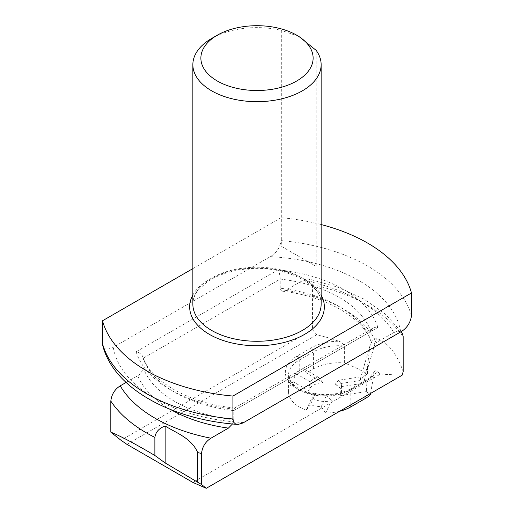 <?xml version="1.0" encoding="UTF-8"?>
<svg xmlns="http://www.w3.org/2000/svg" width="514" height="514" viewBox="0 0 514 514"><rect width="100%" height="100%" fill="white"/><g stroke="black" fill="none" stroke-linecap="round" stroke-linejoin="round"><path stroke-width="0.39" stroke-dasharray="2.57 1.93" d="M126.919 444.347L316.752 334.749A156.346 90.265 180 0 1 338.816 341.238A39.687 22.912 0 0 0 311.143 347.952L296.97 356.131A39.687 22.912 0 0 0 296.97 388.539A39.687 22.912 0 0 0 353.099 388.539L367.272 380.354A39.687 22.912 0 0 0 376.987 371.166L380.456 374.108L192.859 482.415M339.696 411.264A36.481 21.061 180 0 1 325.677 413.031L331.389 400.727A16.435 9.49 180 0 1 313.411 398.684A16.435 9.49 180 0 1 311.953 397.72L306.235 410.024A36.481 21.061 180 0 1 288.553 391.976A36.481 21.061 180 0 1 293.121 381.767L308.728 390.775A16.435 9.49 180 0 1 322.959 382.564L306.35 372.978L313.411 368.898A36.481 21.061 180 0 1 344.367 362.942A156.346 90.265 180 0 1 367.555 373.974L367.555 365.962L369.874 346.102L372.226 340.538L376.524 338.321C387.954 342.485 396.84 353.581 403.175 371.603M344.367 362.942L344.367 345.922C343.217 343.545 341.367 341.983 338.816 341.238M280.207 288.238L280.207 279.07A116.26 67.122 180 0 1 370.915 331.44L370.915 340.609A116.26 67.122 0 0 0 280.207 288.238L281.126 290.616L282.681 291.207L284.66 290.821L304.243 279.674L307.661 278.864L310.366 279.68L311.972 281.8L312.467 284.666L312.467 329.647L316.752 334.749M367.555 373.974L364.754 375.593L359.89 380.572L334.98 384.421A16.435 9.49 180 0 1 336.657 385.262A16.435 9.49 180 0 1 341.469 391.976A16.435 9.49 180 0 1 340.191 395.645L341.399 386.624L366.861 382.686L366.366 391.597L340.191 395.645M366.366 391.597L370.234 394.874M376.987 371.166L375.239 370.793L374.41 371.847L370.543 393.454M380.456 374.108L402.121 375.22M400.798 331.864L399.076 331.286L396.288 331.549L393.769 332.648L374.745 343.41L371.995 343.114L371.192 342.086L370.915 340.609M136.152 351.769L278.068 269.831C279.32 272.324 280.034 275.401 280.207 279.07L143.085 358.239L142.455 355.958L140.952 354.095L138.722 352.61L136.152 351.769A122.673 70.823 0 0 0 235.932 409.375L234.41 408.084L233.793 410.609A116.26 67.122 180 0 1 143.085 358.239L143.085 367.401C142.558 371.076 140.765 373.851 137.707 375.747L126.097 382.448M234.41 408.084L372.958 328.093L371.545 329.378L370.915 331.44L233.793 410.609L233.793 419.777L232.463 423.973M411.483 315.879A156.346 90.265 0 0 0 281.081 240.597C279.912 247.774 276.32 253.119 270.306 256.634L112.547 347.695L107.824 349.122L105.042 348.595L103.359 347.04L102.755 345.626M192.859 268.616L281.081 217.679A156.346 90.265 180 0 1 321.141 224.554M281.081 240.597L281.081 217.679M312.467 329.647L120.931 440.228M306.35 372.978L303.26 368.538L299.238 370.864A36.481 21.061 0 0 0 295.531 373.37L293.121 381.767M306.235 410.024L310.205 405A36.481 21.061 0 0 0 321.205 406.702L325.677 413.031M372.958 328.093L375.278 327.354L377.848 327.437L235.932 409.375M211.646 38.466A64.141 37.034 180 0 1 281.717 30.48L281.717 246.514L316.187 266.413L316.187 50.378M298.955 36.5L281.717 30.48M281.717 246.514L316.187 266.413M359.89 380.572L361.74 376.672L364.253 380.476L366.861 382.686M341.399 386.624A16.435 9.49 0 0 0 341.469 385.757A16.435 9.49 0 0 0 338.456 380.276L361.74 376.672M338.456 380.276L334.98 384.421M311.953 397.72L315.545 393.506A16.435 9.49 0 0 0 326.538 395.208L321.205 406.702M326.538 395.208L331.389 400.727M315.545 393.506L310.205 405M322.959 382.564L318.153 377.135A16.435 9.49 0 0 0 310.103 381.786L308.728 390.775M318.153 377.135L303.26 368.538M310.103 381.786L295.531 373.37M312.467 284.666A156.346 90.265 180 0 1 403.175 337.036M374.198 372.727A36.481 21.061 180 0 1 365.004 381.664L350.831 389.85A36.481 21.061 180 0 1 311.073 394.411A36.481 21.061 180 0 1 288.553 374.957A36.481 21.061 180 0 1 299.238 360.063L313.411 351.878A36.481 21.061 180 0 1 344.367 345.922M365.004 396.654L365.004 381.664A3.206 1.85 -120 0 1 365.666 380.199L368.589 378.291L374.52 371.59M367.272 380.354A3.206 1.85 -120 0 0 365.666 380.199L351.492 388.378A3.206 1.85 60 0 1 353.099 388.539M393.769 332.648A144.318 83.319 0 0 0 303.061 280.278M285.585 290.365A122.673 70.823 180 0 1 376.293 342.742M143.085 367.401A116.26 67.122 0 0 0 233.793 419.777M350.831 404.833L350.831 389.85A3.206 1.85 60 0 1 351.492 388.378C339.696 394.611 326.107 396.159 310.719 393.037C304.59 391.552 299.572 389.361 295.659 386.477L291.271 382.262L288.553 374.957L288.553 391.976M299.238 370.864L299.238 360.063A3.206 1.85 -120 0 0 296.97 356.131M313.411 368.898L313.411 351.878A3.206 1.85 60 0 0 311.143 347.952M243.694 422.572A144.318 83.319 180 0 1 113.292 347.284M192.859 295.017A67.347 38.884 180 0 1 257 267.987A67.347 38.884 180 0 1 321.141 295.017M270.306 256.634A144.318 83.319 180 0 1 400.708 331.922M377.848 327.437A122.673 70.823 0 0 0 278.068 269.831M170.732 409.594A122.673 70.823 180 0 1 137.707 375.747M281.717 270.081A64.141 37.034 0 0 0 192.859 304.249C192.834 299.437 194.652 294.695 198.314 290.012L206.615 282.327C215.424 276.153 226.674 271.983 240.359 269.818C280.104 262.66 323.441 283.342 321.141 304.249A64.141 37.034 0 0 0 281.717 270.081M364.754 375.593L367.555 365.962M364.253 380.476L376.524 338.321M234.673 408.026C188.42 403.439 150.281 380.778 142.821 356.78M282.443 291.187C327.27 296.379 363.7 318.545 371.127 341.919M401.151 331.652L385.185 313.951L363.822 299.019L337.987 287.242L308.734 278.974M369.881 346.102L360.07 379.788M341.469 385.757L341.469 391.976"/><path stroke-width="0.77" d="M232.463 423.973L228.415 428.117L210.939 438.204C205.42 441.751 202.285 446.833 201.533 453.457L201.533 484.522L165.142 462.928L154.875 455.494L154.875 437.408A156.346 90.265 180 0 1 110.825 401.087L110.825 432.152L120.931 440.228L126.919 444.347L192.859 482.415L206.262 488.3L402.121 375.22L403.175 371.603L403.162 336.541L402.584 333.933L400.798 331.864M370.543 393.454L370.234 394.874A36.481 21.061 180 0 1 365.004 398.684L350.831 406.87A36.481 21.061 180 0 1 339.696 411.264M237.372 424.391C171.547 419.745 113.896 388.674 102.755 345.626L102.517 343.686A156.346 90.265 0 0 0 232.919 418.974L232.919 396.056L411.483 292.967L411.483 315.879C410.307 323.055 406.715 328.401 400.708 331.922L242.942 422.983L238.22 424.403L235.438 423.877L233.754 422.328L232.919 418.974M232.919 396.056A156.346 90.265 180 0 1 102.517 320.775L102.517 343.686M102.517 320.775L192.859 268.616M154.875 455.494C134.983 443.73 120.302 435.949 110.825 432.152M110.825 401.087C111.589 394.444 114.725 389.361 120.231 385.834L126.097 382.448M154.875 437.408C155.62 432.081 159.044 428.271 165.142 425.984C175.814 432.884 191.311 437.819 197.729 452.59L197.729 482.074M201.533 484.522L206.262 488.3M321.141 224.554A156.346 90.265 180 0 1 411.483 292.967M316.187 50.378A64.141 37.034 180 0 1 321.141 64.648A64.141 37.034 180 0 1 257 101.682A64.141 37.034 180 0 1 192.859 64.648A64.141 37.034 180 0 1 211.646 38.466L217.313 35.19A56.122 32.401 180 0 1 296.687 35.19L298.955 36.5L316.187 50.378M296.687 35.19A56.122 32.401 180 0 1 296.687 81.013A56.122 32.401 180 0 1 217.313 81.013A56.122 32.401 180 0 1 217.313 35.19M165.142 425.984L165.142 462.928M365.004 398.684L365.004 396.654M120.231 385.834A144.318 83.319 0 0 0 210.939 438.204M201.533 453.457A156.346 90.265 180 0 1 197.729 452.59M350.831 406.87L350.831 404.833M321.141 295.017A67.347 38.884 180 0 1 292.068 340.069A67.347 38.884 180 0 1 209.378 334.363A67.347 38.884 180 0 1 192.859 295.017M228.415 428.117A122.673 70.823 180 0 1 170.732 409.594M192.859 64.648L192.859 304.249A64.141 37.034 0 0 0 211.646 330.438A64.141 37.034 0 0 0 281.543 338.463A64.141 37.034 0 0 0 321.141 304.249L321.141 64.648M402.205 333.233L401.151 331.652"/></g></svg>
